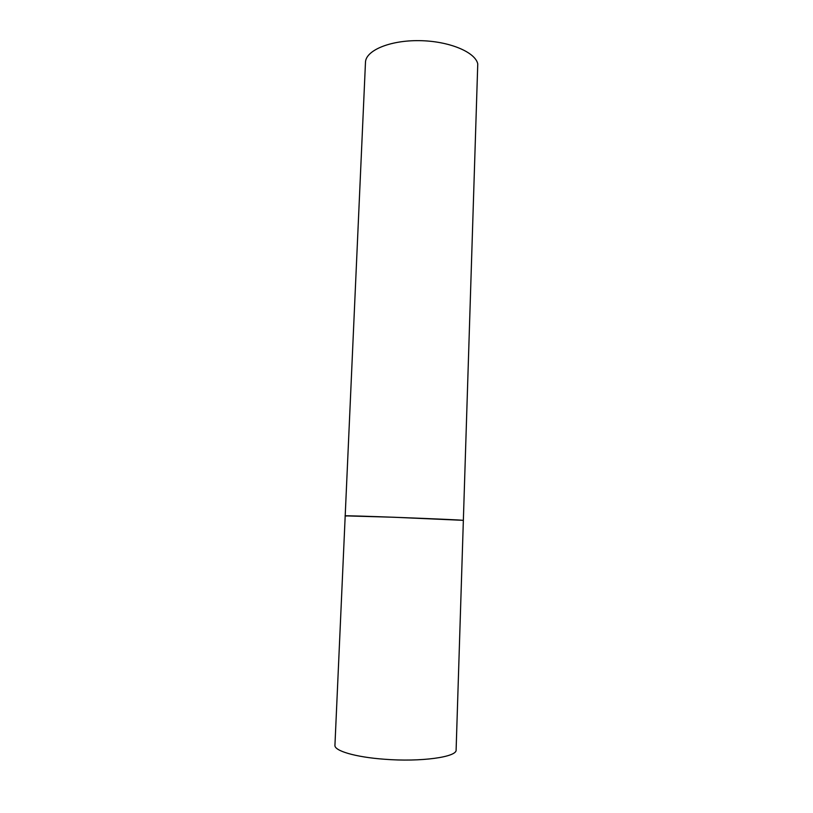 <?xml version="1.0" encoding="UTF-8"?>
<svg xmlns="http://www.w3.org/2000/svg" width="813" height="813" viewBox="0 0 813 813"><rect width="100%" height="100%" fill="white"/><g stroke="black" fill="none" stroke-linecap="round" stroke-linejoin="round"><path stroke-width="1.22" d="M393.777 517.241L345.2 515.859C340.718 515.096 458.898 519.578 463.085 520.33L393.777 517.241M477.759 63.881L456.113 749.921C457.272 757.045 420.849 762.177 384.203 759.22C355.362 757.137 334.102 750.785 334.936 745.267L365.474 62.357C365.626 50.548 389.712 40.223 419.234 40.65C448.746 40.945 475.249 51.961 477.759 63.881M346.663 516.021L345.2 515.859"/></g></svg>

